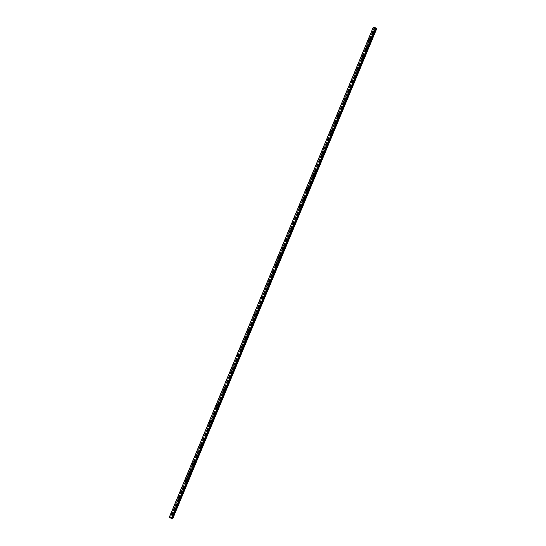 <?xml version="1.0" encoding="UTF-8"?>
<svg xmlns="http://www.w3.org/2000/svg" width="546" height="546" viewBox="0 0 546 546"><rect width="100%" height="100%" fill="white"/><g stroke="black" fill="none" stroke-linecap="round" stroke-linejoin="round"><path stroke-width="0.41" stroke-dasharray="2.73 2.05" d="M172.522 513.636A0.464 0.375 93.1 0 1 173.184 514.045A0.464 0.375 93.1 0 1 172.522 513.636M174.147 514.209A0.73 0.594 -86.9 0 0 173.089 513.561A0.73 0.594 -86.9 0 0 174.147 514.209A0.73 0.594 -86.9 0 0 173.089 513.561A0.73 0.594 -86.9 0 0 174.147 514.209M175.976 505.337A0.464 0.375 93.1 0 1 176.645 505.739A0.464 0.375 93.1 0 1 175.976 505.337M177.6 505.903A0.73 0.594 -86.9 0 0 176.549 505.255A0.73 0.594 -86.9 0 0 177.6 505.903A0.73 0.594 -86.9 0 0 176.549 505.255A0.73 0.594 -86.9 0 0 177.6 505.903M179.436 497.031A0.464 0.375 93.1 0 1 180.098 497.433A0.464 0.375 93.1 0 1 179.436 497.031M181.06 497.597A0.73 0.594 -86.9 0 0 180.003 496.956A0.73 0.594 -86.9 0 0 181.06 497.597A0.73 0.594 -86.9 0 0 180.003 496.956A0.73 0.594 -86.9 0 0 181.06 497.597M182.89 488.725A0.464 0.375 93.1 0 1 183.558 489.134A0.464 0.375 93.1 0 1 182.89 488.725M184.514 489.291A0.73 0.594 -86.9 0 0 183.463 488.65A0.73 0.594 -86.9 0 0 184.514 489.291A0.73 0.594 -86.9 0 0 183.463 488.65A0.73 0.594 -86.9 0 0 184.521 489.291M186.35 480.419A0.464 0.375 93.1 0 1 187.012 480.828A0.464 0.375 93.1 0 1 186.35 480.419M187.974 480.985A0.73 0.594 -86.9 0 0 186.916 480.343A0.73 0.594 -86.9 0 0 187.974 480.985A0.73 0.594 -86.9 0 0 186.916 480.343A0.73 0.594 -86.9 0 0 187.974 480.985M189.803 472.113A0.464 0.375 93.1 0 1 190.472 472.522A0.464 0.375 93.1 0 1 189.803 472.113M191.428 472.686A0.73 0.594 -86.9 0 0 190.377 472.037A0.73 0.594 -86.9 0 0 191.428 472.686A0.73 0.594 -86.9 0 0 190.377 472.037A0.73 0.594 -86.9 0 0 191.434 472.686M193.264 463.813A0.464 0.375 93.1 0 1 193.926 464.216A0.464 0.375 93.1 0 1 193.264 463.813M194.888 464.38A0.73 0.594 -86.9 0 0 193.83 463.731A0.73 0.594 -86.9 0 0 194.888 464.38A0.73 0.594 -86.9 0 0 193.83 463.731A0.73 0.594 -86.9 0 0 194.888 464.38M196.717 455.507A0.464 0.375 93.1 0 1 197.386 455.91A0.464 0.375 93.1 0 1 196.717 455.507M198.341 456.074A0.73 0.594 -86.9 0 0 197.29 455.425A0.73 0.594 -86.9 0 0 198.341 456.074A0.73 0.594 -86.9 0 0 197.29 455.425A0.73 0.594 -86.9 0 0 198.348 456.074M200.177 447.201A0.464 0.375 93.1 0 1 200.839 447.611A0.464 0.375 93.1 0 1 200.177 447.201M201.802 447.768A0.73 0.594 -86.9 0 0 200.744 447.126A0.73 0.594 -86.9 0 0 201.802 447.768A0.73 0.594 -86.9 0 0 200.744 447.126A0.73 0.594 -86.9 0 0 201.802 447.768M203.631 438.895A0.464 0.375 93.1 0 1 204.3 439.305A0.464 0.375 93.1 0 1 203.631 438.895M205.255 439.462A0.73 0.594 -86.9 0 0 204.204 438.82A0.73 0.594 -86.9 0 0 205.255 439.462A0.73 0.594 -86.9 0 0 204.204 438.82A0.73 0.594 -86.9 0 0 205.262 439.462M207.091 430.589A0.464 0.375 93.1 0 1 207.753 430.999A0.464 0.375 93.1 0 1 207.091 430.589M208.715 431.156A0.73 0.594 -86.9 0 0 207.657 430.514A0.73 0.594 -86.9 0 0 208.715 431.156A0.73 0.594 -86.9 0 0 207.657 430.514A0.73 0.594 -86.9 0 0 208.715 431.156M210.544 422.29A0.464 0.375 93.1 0 1 211.213 422.693A0.464 0.375 93.1 0 1 210.544 422.29M212.169 422.857A0.73 0.594 -86.9 0 0 211.118 422.208A0.73 0.594 -86.9 0 0 212.169 422.857M212.176 422.857A0.73 0.594 -86.9 0 0 211.118 422.208A0.73 0.594 -86.9 0 0 212.176 422.857M214.005 413.984A0.464 0.375 93.1 0 1 214.667 414.387A0.464 0.375 93.1 0 1 214.005 413.984M215.629 414.55A0.73 0.594 -86.9 0 0 214.571 413.902A0.73 0.594 -86.9 0 0 215.629 414.55A0.73 0.594 -86.9 0 0 214.571 413.902A0.73 0.594 -86.9 0 0 215.629 414.55M217.458 405.678A0.464 0.375 93.1 0 1 218.127 406.087A0.464 0.375 93.1 0 1 217.458 405.678M219.083 406.244A0.73 0.594 -86.9 0 0 218.031 405.603A0.73 0.594 -86.9 0 0 219.083 406.244A0.73 0.594 -86.9 0 0 218.031 405.603A0.73 0.594 -86.9 0 0 219.089 406.244M220.918 397.372A0.464 0.375 93.1 0 1 221.58 397.781A0.464 0.375 93.1 0 1 220.918 397.372M222.543 397.938A0.73 0.594 -86.9 0 0 221.485 397.297A0.73 0.594 -86.9 0 0 222.543 397.938A0.73 0.594 -86.9 0 0 221.485 397.297A0.73 0.594 -86.9 0 0 222.543 397.938M224.372 389.066A0.464 0.375 93.1 0 1 225.041 389.475A0.464 0.375 93.1 0 1 224.372 389.066M225.996 389.632A0.73 0.594 -86.9 0 0 224.945 388.991A0.73 0.594 -86.9 0 0 225.996 389.632A0.73 0.594 -86.9 0 0 224.945 388.991A0.73 0.594 -86.9 0 0 226.003 389.632M227.832 380.767A0.464 0.375 93.1 0 1 228.494 381.169A0.464 0.375 93.1 0 1 227.832 380.767M229.456 381.333A0.73 0.594 -86.9 0 0 228.399 380.685A0.73 0.594 -86.9 0 0 229.456 381.333A0.73 0.594 -86.9 0 0 228.399 380.685A0.73 0.594 -86.9 0 0 229.456 381.333M231.286 372.461A0.464 0.375 93.1 0 1 231.954 372.863A0.464 0.375 93.1 0 1 231.286 372.461M232.91 373.027A0.73 0.594 -86.9 0 0 231.859 372.379A0.73 0.594 -86.9 0 0 232.91 373.027A0.73 0.594 -86.9 0 0 231.859 372.379A0.73 0.594 -86.9 0 0 232.917 373.027M234.746 364.155A0.464 0.375 93.1 0 1 235.408 364.564A0.464 0.375 93.1 0 1 234.746 364.155M236.37 364.721A0.73 0.594 -86.9 0 0 235.312 364.08A0.73 0.594 -86.9 0 0 236.37 364.721A0.73 0.594 -86.9 0 0 235.312 364.08A0.73 0.594 -86.9 0 0 236.37 364.721M238.199 355.849A0.464 0.375 93.1 0 1 238.868 356.258A0.464 0.375 93.1 0 1 238.199 355.849M239.83 356.415A0.73 0.594 -86.9 0 0 238.773 355.774A0.73 0.594 -86.9 0 0 239.83 356.415A0.73 0.594 -86.9 0 0 238.773 355.774A0.73 0.594 -86.9 0 0 239.83 356.415M241.66 347.543A0.464 0.375 93.1 0 1 242.322 347.952A0.464 0.375 93.1 0 1 241.66 347.543M243.284 348.109A0.73 0.594 -86.9 0 0 242.226 347.468A0.73 0.594 -86.9 0 0 243.284 348.109A0.73 0.594 -86.9 0 0 242.226 347.468A0.73 0.594 -86.9 0 0 243.284 348.109M245.113 339.243A0.464 0.375 93.1 0 1 245.782 339.646A0.464 0.375 93.1 0 1 245.113 339.243M246.744 339.81A0.73 0.594 -86.9 0 0 245.686 339.162A0.73 0.594 -86.9 0 0 246.744 339.81A0.73 0.594 -86.9 0 0 245.686 339.162A0.73 0.594 -86.9 0 0 246.744 339.81M248.573 330.937A0.464 0.375 93.1 0 1 249.235 331.34A0.464 0.375 93.1 0 1 248.573 330.937M250.198 331.504A0.73 0.594 -86.9 0 0 249.14 330.856A0.73 0.594 -86.9 0 0 250.198 331.504A0.73 0.594 -86.9 0 0 249.14 330.856A0.73 0.594 -86.9 0 0 250.198 331.504M252.027 322.631A0.464 0.375 93.1 0 1 252.696 323.041A0.464 0.375 93.1 0 1 252.027 322.631M253.658 323.198A0.73 0.594 -86.9 0 0 252.6 322.556A0.73 0.594 -86.9 0 0 253.658 323.198A0.73 0.594 -86.9 0 0 252.6 322.556A0.73 0.594 -86.9 0 0 253.658 323.198M255.487 314.325A0.464 0.375 93.1 0 1 256.156 314.735A0.464 0.375 93.1 0 1 255.487 314.325M257.111 314.892A0.73 0.594 -86.9 0 0 256.054 314.25A0.73 0.594 -86.9 0 0 257.111 314.892A0.73 0.594 -86.9 0 0 256.06 314.25A0.73 0.594 -86.9 0 0 257.111 314.892M258.94 306.019A0.464 0.375 93.1 0 1 259.609 306.429A0.464 0.375 93.1 0 1 258.94 306.019M260.572 306.586A0.73 0.594 -86.9 0 0 259.514 305.944A0.73 0.594 -86.9 0 0 260.572 306.586A0.73 0.594 -86.9 0 0 259.514 305.944A0.73 0.594 -86.9 0 0 260.572 306.586M262.401 297.713A0.464 0.375 93.1 0 1 263.07 298.123A0.464 0.375 93.1 0 1 262.401 297.713M264.025 298.287A0.73 0.594 -86.9 0 0 262.967 297.638A0.73 0.594 -86.9 0 0 264.025 298.287A0.73 0.594 -86.9 0 0 262.974 297.638A0.73 0.594 -86.9 0 0 264.025 298.287M265.854 289.414A0.464 0.375 93.1 0 1 266.523 289.817A0.464 0.375 93.1 0 1 265.854 289.414M267.485 289.981A0.73 0.594 -86.9 0 0 266.428 289.332A0.73 0.594 -86.9 0 0 267.485 289.981A0.73 0.594 -86.9 0 0 266.428 289.332A0.73 0.594 -86.9 0 0 267.485 289.981M269.315 281.108A0.464 0.375 93.1 0 1 269.983 281.518A0.464 0.375 93.1 0 1 269.315 281.108M270.939 281.675A0.73 0.594 -86.9 0 0 269.881 281.033A0.73 0.594 -86.9 0 0 270.939 281.675A0.73 0.594 -86.9 0 0 269.888 281.033A0.73 0.594 -86.9 0 0 270.939 281.675M272.768 272.802A0.464 0.375 93.1 0 1 273.437 273.212A0.464 0.375 93.1 0 1 272.768 272.802M274.399 273.369A0.73 0.594 -86.9 0 0 273.341 272.727A0.73 0.594 -86.9 0 0 274.399 273.369A0.73 0.594 -86.9 0 0 273.341 272.727A0.73 0.594 -86.9 0 0 274.399 273.369M276.228 264.496A0.464 0.375 93.1 0 1 276.897 264.906A0.464 0.375 93.1 0 1 276.228 264.496M277.853 265.063A0.73 0.594 -86.9 0 0 276.795 264.421A0.73 0.594 -86.9 0 0 277.853 265.063A0.73 0.594 -86.9 0 0 276.802 264.421A0.73 0.594 -86.9 0 0 277.853 265.063M279.682 256.19A0.464 0.375 93.1 0 1 280.351 256.6A0.464 0.375 93.1 0 1 279.682 256.19M281.313 256.763A0.73 0.594 -86.9 0 0 280.255 256.115A0.73 0.594 -86.9 0 0 281.313 256.763A0.73 0.594 -86.9 0 0 280.255 256.115A0.73 0.594 -86.9 0 0 281.313 256.763M283.142 247.891A0.464 0.375 93.1 0 1 283.811 248.293A0.464 0.375 93.1 0 1 283.142 247.891M284.766 248.457A0.73 0.594 -86.9 0 0 283.708 247.809A0.73 0.594 -86.9 0 0 284.766 248.457A0.73 0.594 -86.9 0 0 283.715 247.809A0.73 0.594 -86.9 0 0 284.766 248.457M286.595 239.585A0.464 0.375 93.1 0 1 287.264 239.987A0.464 0.375 93.1 0 1 286.595 239.585M288.227 240.151A0.73 0.594 -86.9 0 0 287.169 239.503A0.73 0.594 -86.9 0 0 288.227 240.151A0.73 0.594 -86.9 0 0 287.169 239.51A0.73 0.594 -86.9 0 0 288.227 240.151M290.056 231.279A0.464 0.375 93.1 0 1 290.725 231.688A0.464 0.375 93.1 0 1 290.056 231.279M291.68 231.845A0.73 0.594 -86.9 0 0 290.622 231.204A0.73 0.594 -86.9 0 0 291.68 231.845A0.73 0.594 -86.9 0 0 290.629 231.204A0.73 0.594 -86.9 0 0 291.68 231.845M293.509 222.973A0.464 0.375 93.1 0 1 294.178 223.382A0.464 0.375 93.1 0 1 293.509 222.973M295.14 223.539A0.73 0.594 -86.9 0 0 294.082 222.898A0.73 0.594 -86.9 0 0 295.14 223.539A0.73 0.594 -86.9 0 0 294.082 222.898A0.73 0.594 -86.9 0 0 295.14 223.539M296.969 214.667A0.464 0.375 93.1 0 1 297.638 215.076A0.464 0.375 93.1 0 1 296.969 214.667M298.594 215.233A0.73 0.594 -86.9 0 0 297.536 214.592A0.73 0.594 -86.9 0 0 298.594 215.233A0.73 0.594 -86.9 0 0 297.543 214.592A0.73 0.594 -86.9 0 0 298.594 215.233M300.423 206.368A0.464 0.375 93.1 0 1 301.092 206.77A0.464 0.375 93.1 0 1 300.423 206.368M302.054 206.934A0.73 0.594 -86.9 0 0 300.996 206.286A0.73 0.594 -86.9 0 0 302.054 206.934A0.73 0.594 -86.9 0 0 300.996 206.286A0.73 0.594 -86.9 0 0 302.054 206.934M303.883 198.061A0.464 0.375 93.1 0 1 304.552 198.464A0.464 0.375 93.1 0 1 303.883 198.061M305.507 198.628A0.73 0.594 -86.9 0 0 304.45 197.98A0.73 0.594 -86.9 0 0 305.507 198.628A0.73 0.594 -86.9 0 0 304.456 197.98A0.73 0.594 -86.9 0 0 305.507 198.628M307.337 189.755A0.464 0.375 93.1 0 1 308.005 190.165A0.464 0.375 93.1 0 1 307.337 189.755M308.968 190.322A0.73 0.594 -86.9 0 0 307.91 189.68A0.73 0.594 -86.9 0 0 308.968 190.322A0.73 0.594 -86.9 0 0 307.91 189.68A0.73 0.594 -86.9 0 0 308.968 190.322M310.797 181.449A0.464 0.375 93.1 0 1 311.466 181.859A0.464 0.375 93.1 0 1 310.797 181.449M312.421 182.016A0.73 0.594 -86.9 0 0 311.363 181.374A0.73 0.594 -86.9 0 0 312.421 182.016A0.73 0.594 -86.9 0 0 311.37 181.374A0.73 0.594 -86.9 0 0 312.421 182.016M314.25 173.143A0.464 0.375 93.1 0 1 314.919 173.553A0.464 0.375 93.1 0 1 314.25 173.143M315.881 173.71A0.73 0.594 -86.9 0 0 314.824 173.068A0.73 0.594 -86.9 0 0 315.881 173.71A0.73 0.594 -86.9 0 0 314.824 173.068A0.73 0.594 -86.9 0 0 315.881 173.71M317.711 164.844A0.464 0.375 93.1 0 1 318.379 165.247A0.464 0.375 93.1 0 1 317.711 164.844M319.335 165.411A0.73 0.594 -86.9 0 0 318.284 164.762A0.73 0.594 -86.9 0 0 319.335 165.411A0.73 0.594 -86.9 0 0 318.284 164.762A0.73 0.594 -86.9 0 0 319.335 165.411M321.164 156.538A0.464 0.375 93.1 0 1 321.833 156.941A0.464 0.375 93.1 0 1 321.164 156.538M322.795 157.105A0.73 0.594 -86.9 0 0 321.737 156.456A0.73 0.594 -86.9 0 0 322.795 157.105A0.73 0.594 -86.9 0 0 321.737 156.456A0.73 0.594 -86.9 0 0 322.795 157.105M324.624 148.232A0.464 0.375 93.1 0 1 325.293 148.642A0.464 0.375 93.1 0 1 324.624 148.232M326.249 148.799A0.73 0.594 -86.9 0 0 325.198 148.157A0.73 0.594 -86.9 0 0 326.249 148.799A0.73 0.594 -86.9 0 0 325.198 148.157A0.73 0.594 -86.9 0 0 326.249 148.799M328.078 139.926A0.464 0.375 93.1 0 1 328.747 140.336A0.464 0.375 93.1 0 1 328.078 139.926M329.709 140.493A0.73 0.594 -86.9 0 0 328.651 139.851A0.73 0.594 -86.9 0 0 329.709 140.493A0.73 0.594 -86.9 0 0 328.651 139.851A0.73 0.594 -86.9 0 0 329.709 140.493M331.538 131.62A0.464 0.375 93.1 0 1 332.207 132.03A0.464 0.375 93.1 0 1 331.538 131.62M333.162 132.187A0.73 0.594 -86.9 0 0 332.111 131.545A0.73 0.594 -86.9 0 0 333.162 132.187A0.73 0.594 -86.9 0 0 332.111 131.545A0.73 0.594 -86.9 0 0 333.162 132.187M334.991 123.321A0.464 0.375 93.1 0 1 335.66 123.724A0.464 0.375 93.1 0 1 334.991 123.321M336.623 123.887A0.73 0.594 -86.9 0 0 335.565 123.239A0.73 0.594 -86.9 0 0 336.623 123.887A0.73 0.594 -86.9 0 0 335.565 123.239A0.73 0.594 -86.9 0 0 336.623 123.887M338.452 115.015A0.464 0.375 93.1 0 1 339.121 115.418A0.464 0.375 93.1 0 1 338.452 115.015M340.076 115.581A0.73 0.594 -86.9 0 0 339.025 114.933A0.73 0.594 -86.9 0 0 340.076 115.581A0.73 0.594 -86.9 0 0 339.025 114.933A0.73 0.594 -86.9 0 0 340.076 115.581M341.912 106.709A0.464 0.375 93.1 0 1 342.574 107.118A0.464 0.375 93.1 0 1 341.912 106.709M343.536 107.275A0.73 0.594 -86.9 0 0 342.478 106.634A0.73 0.594 -86.9 0 0 343.536 107.275A0.73 0.594 -86.9 0 0 342.478 106.634A0.73 0.594 -86.9 0 0 343.536 107.275M345.365 98.403A0.464 0.375 93.1 0 1 346.034 98.812A0.464 0.375 93.1 0 1 345.365 98.403M346.99 98.969A0.73 0.594 -86.9 0 0 345.939 98.328A0.73 0.594 -86.9 0 0 346.99 98.969A0.73 0.594 -86.9 0 0 345.939 98.328A0.73 0.594 -86.9 0 0 346.99 98.969M348.826 90.097A0.464 0.375 93.1 0 1 349.488 90.506A0.464 0.375 93.1 0 1 348.826 90.097M350.45 90.663A0.73 0.594 -86.9 0 0 349.392 90.022A0.73 0.594 -86.9 0 0 350.45 90.663A0.73 0.594 -86.9 0 0 349.392 90.022A0.73 0.594 -86.9 0 0 350.45 90.663M352.279 81.798A0.464 0.375 93.1 0 1 352.948 82.2A0.464 0.375 93.1 0 1 352.279 81.798M353.904 82.364A0.73 0.594 -86.9 0 0 352.853 81.716A0.73 0.594 -86.9 0 0 353.904 82.364A0.73 0.594 -86.9 0 0 352.853 81.716A0.73 0.594 -86.9 0 0 353.904 82.364M355.739 73.492A0.464 0.375 93.1 0 1 356.402 73.894A0.464 0.375 93.1 0 1 355.739 73.492M357.364 74.058A0.73 0.594 -86.9 0 0 356.306 73.41A0.73 0.594 -86.9 0 0 357.364 74.058A0.73 0.594 -86.9 0 0 356.306 73.41A0.73 0.594 -86.9 0 0 357.364 74.058M359.193 65.186A0.464 0.375 93.1 0 1 359.862 65.595A0.464 0.375 93.1 0 1 359.193 65.186M360.817 65.752A0.73 0.594 -86.9 0 0 359.766 65.111A0.73 0.594 -86.9 0 0 360.817 65.752A0.73 0.594 -86.9 0 0 359.766 65.111A0.73 0.594 -86.9 0 0 360.817 65.752M362.653 56.88A0.464 0.375 93.1 0 1 363.315 57.289A0.464 0.375 93.1 0 1 362.653 56.88M364.278 57.446A0.73 0.594 -86.9 0 0 363.22 56.804A0.73 0.594 -86.9 0 0 364.278 57.446A0.73 0.594 -86.9 0 0 363.22 56.804A0.73 0.594 -86.9 0 0 364.278 57.446M366.107 48.574A0.464 0.375 93.1 0 1 366.775 48.983A0.464 0.375 93.1 0 1 366.107 48.574M367.731 49.14A0.73 0.594 -86.9 0 0 366.68 48.498A0.73 0.594 -86.9 0 0 367.731 49.14A0.73 0.594 -86.9 0 0 366.68 48.498A0.73 0.594 -86.9 0 0 367.731 49.14M369.567 40.267A0.464 0.375 93.1 0 1 370.229 40.677A0.464 0.375 93.1 0 1 369.567 40.267M371.191 40.841A0.73 0.594 -86.9 0 0 370.133 40.192A0.73 0.594 -86.9 0 0 371.191 40.841A0.73 0.594 -86.9 0 0 370.133 40.192A0.73 0.594 -86.9 0 0 371.191 40.841M373.02 31.968A0.464 0.375 93.1 0 1 373.689 32.371A0.464 0.375 93.1 0 1 373.02 31.968M374.645 32.535A0.73 0.594 -86.9 0 0 373.594 31.886A0.73 0.594 -86.9 0 0 374.645 32.535A0.73 0.594 -86.9 0 0 373.594 31.886A0.73 0.594 -86.9 0 0 374.645 32.535M372.829 31.845A0.73 0.594 93.1 0 1 373.88 32.494A0.73 0.594 93.1 0 1 372.829 31.845M373.512 31.886A0.73 0.594 93.1 0 1 374.563 32.528A0.73 0.594 93.1 0 1 373.512 31.886M369.369 40.151A0.73 0.594 93.1 0 1 370.427 40.793A0.73 0.594 93.1 0 1 369.369 40.151M370.052 40.186A0.73 0.594 93.1 0 1 371.109 40.834A0.73 0.594 93.1 0 1 370.052 40.186M365.916 48.458A0.73 0.594 93.1 0 1 366.967 49.099A0.73 0.594 93.1 0 1 365.916 48.458M366.598 48.492A0.73 0.594 93.1 0 1 367.649 49.14A0.73 0.594 93.1 0 1 366.598 48.492M362.455 56.764A0.73 0.594 93.1 0 1 363.513 57.405A0.73 0.594 93.1 0 1 362.455 56.764M363.138 56.798A0.73 0.594 93.1 0 1 364.196 57.446A0.73 0.594 93.1 0 1 363.138 56.798M359.002 65.07A0.73 0.594 93.1 0 1 360.053 65.711A0.73 0.594 93.1 0 1 359.002 65.07M359.684 65.104A0.73 0.594 93.1 0 1 360.735 65.745A0.73 0.594 93.1 0 1 359.684 65.104M355.542 73.369A0.73 0.594 93.1 0 1 356.599 74.017A0.73 0.594 93.1 0 1 355.542 73.369M356.224 73.41A0.73 0.594 93.1 0 1 357.282 74.051A0.73 0.594 93.1 0 1 356.224 73.41M352.088 81.675A0.73 0.594 93.1 0 1 353.139 82.323A0.73 0.594 93.1 0 1 352.088 81.675M352.771 81.716A0.73 0.594 93.1 0 1 353.822 82.357A0.73 0.594 93.1 0 1 352.771 81.716M348.628 89.981A0.73 0.594 93.1 0 1 349.686 90.622A0.73 0.594 93.1 0 1 348.628 89.981M349.31 90.015A0.73 0.594 93.1 0 1 350.368 90.663A0.73 0.594 93.1 0 1 349.31 90.015M345.174 98.287A0.73 0.594 93.1 0 1 346.225 98.928A0.73 0.594 93.1 0 1 345.174 98.287M345.857 98.321A0.73 0.594 93.1 0 1 346.908 98.969A0.73 0.594 93.1 0 1 345.857 98.321M341.714 106.593A0.73 0.594 93.1 0 1 342.772 107.234A0.73 0.594 93.1 0 1 341.714 106.593M342.397 106.627A0.73 0.594 93.1 0 1 343.454 107.269A0.73 0.594 93.1 0 1 342.397 106.627M338.261 114.892A0.73 0.594 93.1 0 1 339.312 115.54A0.73 0.594 93.1 0 1 338.261 114.892M338.943 114.933A0.73 0.594 93.1 0 1 339.994 115.575A0.73 0.594 93.1 0 1 338.943 114.933M334.8 123.198A0.73 0.594 93.1 0 1 335.858 123.846A0.73 0.594 93.1 0 1 334.8 123.198M335.483 123.239A0.73 0.594 93.1 0 1 336.541 123.881A0.73 0.594 93.1 0 1 335.483 123.239M331.34 131.504A0.73 0.594 93.1 0 1 332.398 132.146A0.73 0.594 93.1 0 1 331.34 131.504M332.029 131.538A0.73 0.594 93.1 0 1 333.08 132.187A0.73 0.594 93.1 0 1 332.029 131.538M327.887 139.81A0.73 0.594 93.1 0 1 328.945 140.452A0.73 0.594 93.1 0 1 327.887 139.81M328.569 139.844A0.73 0.594 93.1 0 1 329.627 140.493A0.73 0.594 93.1 0 1 328.569 139.844M324.426 148.116A0.73 0.594 93.1 0 1 325.484 148.758A0.73 0.594 93.1 0 1 324.426 148.116M325.116 148.15A0.73 0.594 93.1 0 1 326.167 148.792A0.73 0.594 93.1 0 1 325.116 148.15M320.973 156.415A0.73 0.594 93.1 0 1 322.031 157.064A0.73 0.594 93.1 0 1 320.973 156.415M321.655 156.456A0.73 0.594 93.1 0 1 322.713 157.098A0.73 0.594 93.1 0 1 321.655 156.456M317.513 164.721A0.73 0.594 93.1 0 1 318.571 165.37A0.73 0.594 93.1 0 1 317.513 164.721M318.202 164.762A0.73 0.594 93.1 0 1 319.253 165.404A0.73 0.594 93.1 0 1 318.202 164.762M314.059 173.027A0.73 0.594 93.1 0 1 315.117 173.669A0.73 0.594 93.1 0 1 314.059 173.027M314.742 173.062A0.73 0.594 93.1 0 1 315.8 173.71A0.73 0.594 93.1 0 1 314.742 173.062M310.599 181.333A0.73 0.594 93.1 0 1 311.657 181.975A0.73 0.594 93.1 0 1 310.599 181.333M311.288 181.368A0.73 0.594 93.1 0 1 312.339 182.016A0.73 0.594 93.1 0 1 311.288 181.368M307.145 189.639A0.73 0.594 93.1 0 1 308.203 190.281A0.73 0.594 93.1 0 1 307.145 189.639M307.828 189.674A0.73 0.594 93.1 0 1 308.886 190.315A0.73 0.594 93.1 0 1 307.828 189.674M303.685 197.939A0.73 0.594 93.1 0 1 304.743 198.587A0.73 0.594 93.1 0 1 303.685 197.939M304.375 197.98A0.73 0.594 93.1 0 1 305.426 198.621A0.73 0.594 93.1 0 1 304.375 197.98M300.232 206.245A0.73 0.594 93.1 0 1 301.29 206.893A0.73 0.594 93.1 0 1 300.232 206.245M300.914 206.286A0.73 0.594 93.1 0 1 301.972 206.927A0.73 0.594 93.1 0 1 300.914 206.286M296.771 214.551A0.73 0.594 93.1 0 1 297.829 215.192A0.73 0.594 93.1 0 1 296.771 214.551M297.461 214.585A0.73 0.594 93.1 0 1 298.512 215.233A0.73 0.594 93.1 0 1 297.461 214.585M293.318 222.857A0.73 0.594 93.1 0 1 294.376 223.498A0.73 0.594 93.1 0 1 293.318 222.857M294.001 222.891A0.73 0.594 93.1 0 1 295.058 223.539A0.73 0.594 93.1 0 1 294.001 222.891M289.858 231.163A0.73 0.594 93.1 0 1 290.916 231.804A0.73 0.594 93.1 0 1 289.858 231.163M290.547 231.197A0.73 0.594 93.1 0 1 291.598 231.838A0.73 0.594 93.1 0 1 290.547 231.197M286.404 239.462A0.73 0.594 93.1 0 1 287.462 240.11A0.73 0.594 93.1 0 1 286.404 239.462M287.087 239.503A0.73 0.594 93.1 0 1 288.145 240.144A0.73 0.594 93.1 0 1 287.087 239.503M282.944 247.768A0.73 0.594 93.1 0 1 284.002 248.416A0.73 0.594 93.1 0 1 282.944 247.768M283.633 247.809A0.73 0.594 93.1 0 1 284.684 248.45A0.73 0.594 93.1 0 1 283.633 247.809M279.491 256.074A0.73 0.594 93.1 0 1 280.548 256.716A0.73 0.594 93.1 0 1 279.491 256.074M280.173 256.108A0.73 0.594 93.1 0 1 281.231 256.757A0.73 0.594 93.1 0 1 280.173 256.108M276.03 264.38A0.73 0.594 93.1 0 1 277.088 265.022A0.73 0.594 93.1 0 1 276.03 264.38M276.72 264.414A0.73 0.594 93.1 0 1 277.771 265.063A0.73 0.594 93.1 0 1 276.72 264.414M272.577 272.686A0.73 0.594 93.1 0 1 273.635 273.328A0.73 0.594 93.1 0 1 272.577 272.686M273.259 272.72A0.73 0.594 93.1 0 1 274.317 273.362A0.73 0.594 93.1 0 1 273.259 272.72M269.117 280.985A0.73 0.594 93.1 0 1 270.174 281.634A0.73 0.594 93.1 0 1 269.117 280.985M269.806 281.026A0.73 0.594 93.1 0 1 270.857 281.668A0.73 0.594 93.1 0 1 269.806 281.026M265.663 289.291A0.73 0.594 93.1 0 1 266.721 289.94A0.73 0.594 93.1 0 1 265.663 289.291M266.346 289.332A0.73 0.594 93.1 0 1 267.404 289.974A0.73 0.594 93.1 0 1 266.346 289.332M262.203 297.597A0.73 0.594 93.1 0 1 263.261 298.246A0.73 0.594 93.1 0 1 262.203 297.597M262.892 297.638A0.73 0.594 93.1 0 1 263.943 298.28A0.73 0.594 93.1 0 1 262.892 297.638M258.749 305.903A0.73 0.594 93.1 0 1 259.807 306.545A0.73 0.594 93.1 0 1 258.749 305.903M259.432 305.937A0.73 0.594 93.1 0 1 260.49 306.586A0.73 0.594 93.1 0 1 259.432 305.937M255.289 314.209A0.73 0.594 93.1 0 1 256.347 314.851A0.73 0.594 93.1 0 1 255.289 314.209M255.972 314.243A0.73 0.594 93.1 0 1 257.03 314.892A0.73 0.594 93.1 0 1 255.972 314.243M251.836 322.515A0.73 0.594 93.1 0 1 252.887 323.157A0.73 0.594 93.1 0 1 251.836 322.515M252.518 322.55A0.73 0.594 93.1 0 1 253.576 323.191A0.73 0.594 93.1 0 1 252.518 322.55M248.375 330.815A0.73 0.594 93.1 0 1 249.433 331.463A0.73 0.594 93.1 0 1 248.375 330.815M249.058 330.856A0.73 0.594 93.1 0 1 250.116 331.497A0.73 0.594 93.1 0 1 249.058 330.856M244.922 339.121A0.73 0.594 93.1 0 1 245.973 339.769A0.73 0.594 93.1 0 1 244.922 339.121M245.604 339.162A0.73 0.594 93.1 0 1 246.662 339.803A0.73 0.594 93.1 0 1 245.604 339.162M241.462 347.427A0.73 0.594 93.1 0 1 242.52 348.068A0.73 0.594 93.1 0 1 241.462 347.427M242.144 347.461A0.73 0.594 93.1 0 1 243.202 348.109A0.73 0.594 93.1 0 1 242.144 347.461M238.008 355.733A0.73 0.594 93.1 0 1 239.059 356.374A0.73 0.594 93.1 0 1 238.008 355.733M238.691 355.767A0.73 0.594 93.1 0 1 239.749 356.415A0.73 0.594 93.1 0 1 238.691 355.767M234.548 364.039A0.73 0.594 93.1 0 1 235.606 364.68A0.73 0.594 93.1 0 1 234.548 364.039M235.23 364.073A0.73 0.594 93.1 0 1 236.288 364.714A0.73 0.594 93.1 0 1 235.23 364.073M231.095 372.338A0.73 0.594 93.1 0 1 232.146 372.986A0.73 0.594 93.1 0 1 231.095 372.338M231.777 372.379A0.73 0.594 93.1 0 1 232.835 373.02A0.73 0.594 93.1 0 1 231.777 372.379M227.634 380.644A0.73 0.594 93.1 0 1 228.692 381.292A0.73 0.594 93.1 0 1 227.634 380.644M228.317 380.685A0.73 0.594 93.1 0 1 229.375 381.326A0.73 0.594 93.1 0 1 228.317 380.685M224.181 388.95A0.73 0.594 93.1 0 1 225.232 389.591A0.73 0.594 93.1 0 1 224.181 388.95M224.863 388.984A0.73 0.594 93.1 0 1 225.921 389.632A0.73 0.594 93.1 0 1 224.863 388.984M220.72 397.256A0.73 0.594 93.1 0 1 221.778 397.897A0.73 0.594 93.1 0 1 220.72 397.256M221.403 397.29A0.73 0.594 93.1 0 1 222.461 397.938A0.73 0.594 93.1 0 1 221.403 397.29M217.267 405.562A0.73 0.594 93.1 0 1 218.318 406.204A0.73 0.594 93.1 0 1 217.267 405.562M217.95 405.596A0.73 0.594 93.1 0 1 219.007 406.238A0.73 0.594 93.1 0 1 217.95 405.596M213.807 413.861A0.73 0.594 93.1 0 1 214.865 414.51A0.73 0.594 93.1 0 1 213.807 413.861M214.489 413.902A0.73 0.594 93.1 0 1 215.547 414.544A0.73 0.594 93.1 0 1 214.489 413.902M210.353 422.167A0.73 0.594 93.1 0 1 211.404 422.816A0.73 0.594 93.1 0 1 210.353 422.167M211.036 422.208A0.73 0.594 93.1 0 1 212.094 422.85A0.73 0.594 93.1 0 1 211.036 422.208M206.893 430.473A0.73 0.594 93.1 0 1 207.951 431.115A0.73 0.594 93.1 0 1 206.893 430.473M207.576 430.507A0.73 0.594 93.1 0 1 208.633 431.156A0.73 0.594 93.1 0 1 207.576 430.507M203.44 438.779A0.73 0.594 93.1 0 1 204.491 439.421A0.73 0.594 93.1 0 1 203.44 438.779M204.122 438.813A0.73 0.594 93.1 0 1 205.18 439.462A0.73 0.594 93.1 0 1 204.122 438.813M199.979 447.085A0.73 0.594 93.1 0 1 201.037 447.727A0.73 0.594 93.1 0 1 199.979 447.085M200.662 447.119A0.73 0.594 93.1 0 1 201.72 447.761A0.73 0.594 93.1 0 1 200.662 447.119M196.526 455.384A0.73 0.594 93.1 0 1 197.577 456.033A0.73 0.594 93.1 0 1 196.526 455.384M197.208 455.425A0.73 0.594 93.1 0 1 198.266 456.067A0.73 0.594 93.1 0 1 197.208 455.425M193.066 463.69A0.73 0.594 93.1 0 1 194.123 464.339A0.73 0.594 93.1 0 1 193.066 463.69M193.748 463.731A0.73 0.594 93.1 0 1 194.806 464.373A0.73 0.594 93.1 0 1 193.748 463.731M189.612 471.997A0.73 0.594 93.1 0 1 190.663 472.638A0.73 0.594 93.1 0 1 189.612 471.997M190.295 472.031A0.73 0.594 93.1 0 1 191.353 472.679A0.73 0.594 93.1 0 1 190.295 472.031M186.152 480.303A0.73 0.594 93.1 0 1 187.21 480.944A0.73 0.594 93.1 0 1 186.152 480.303M186.834 480.337A0.73 0.594 93.1 0 1 187.892 480.985A0.73 0.594 93.1 0 1 186.834 480.337M182.698 488.609A0.73 0.594 93.1 0 1 183.749 489.25A0.73 0.594 93.1 0 1 182.698 488.609M183.381 488.643A0.73 0.594 93.1 0 1 184.439 489.284A0.73 0.594 93.1 0 1 183.381 488.643M179.238 496.908A0.73 0.594 93.1 0 1 180.296 497.556A0.73 0.594 93.1 0 1 179.238 496.908M179.921 496.949A0.73 0.594 93.1 0 1 180.979 497.59A0.73 0.594 93.1 0 1 179.921 496.949M175.785 505.214A0.73 0.594 93.1 0 1 176.836 505.862A0.73 0.594 93.1 0 1 175.785 505.214M176.467 505.255A0.73 0.594 93.1 0 1 177.518 505.896A0.73 0.594 93.1 0 1 176.467 505.255M172.324 513.52A0.73 0.594 93.1 0 1 173.382 514.161A0.73 0.594 93.1 0 1 172.324 513.52M173.007 513.554A0.73 0.594 93.1 0 1 174.065 514.202A0.73 0.594 93.1 0 1 173.007 513.554M172.748 518.693L171.089 517.547L169.294 517.28M374.276 27.566L170.407 517.355L374.303 27.566M376.631 28.638L172.707 518.563M376.651 28.549L172.693 518.529M375.047 27.566L171.089 517.547M374.965 27.539L171.007 517.519M374.911 27.525L170.953 517.499M374.413 27.498L170.434 517.547M375.682 28.474L171.724 518.454L375.682 28.467M375.696 28.508L171.758 518.434M376.685 28.685L172.727 518.666L376.706 28.72M374.59 27.409L170.632 517.383M374.549 27.389L170.598 517.369M374.515 27.375L170.557 517.355M374.467 27.368L170.509 517.342M374.372 27.361L170.413 517.335M374.413 27.566L170.461 517.533L374.42 27.566M374.249 27.566L170.291 517.54M374.153 27.539L170.195 517.519M373.587 27.334L169.629 517.315M373.491 27.314L169.533 517.294M172.065 513.336L172.877 513.383M175.525 505.03L176.338 505.077M178.979 496.73L179.791 496.771M182.439 488.424L183.251 488.465M185.893 480.118L186.705 480.159M189.353 471.812L190.165 471.86M192.806 463.506L193.618 463.554M196.267 455.207L197.079 455.248M199.72 446.901L200.532 446.942M203.18 438.595L203.992 438.636M206.634 430.289L207.446 430.337M210.094 421.983L210.906 422.031M213.547 413.684L214.36 413.725M217.008 405.378L217.82 405.419M220.461 397.072L221.273 397.113M223.921 388.766L224.734 388.807M227.375 380.46L228.187 380.507M230.835 372.154L231.647 372.201M234.289 363.854L235.101 363.895M237.749 355.548L238.561 355.589M241.202 347.242L242.015 347.283M244.663 338.936L245.475 338.984M248.123 330.63L248.928 330.678M251.576 322.331L252.388 322.372M255.037 314.025L255.842 314.066M258.49 305.719L259.302 305.76M261.95 297.413L262.756 297.461M265.404 289.107L266.216 289.155M268.864 280.808L269.669 280.849M272.317 272.502L273.13 272.543M275.778 264.196L276.583 264.237M279.231 255.89L280.043 255.938M282.691 247.584L283.497 247.631M286.145 239.285L286.957 239.325M289.605 230.978L290.411 231.019M293.059 222.672L293.871 222.713M296.519 214.366L297.324 214.414M299.972 206.06L300.785 206.108M303.433 197.761L304.238 197.802M306.886 189.455L307.698 189.496M310.346 181.149L311.152 181.19M313.8 172.843L314.612 172.891M317.26 164.537L318.065 164.585M320.714 156.231L321.526 156.279M324.174 147.932L324.979 147.973M327.627 139.626L328.439 139.667M331.088 131.32L331.893 131.361M334.541 123.014L335.353 123.062M338.001 114.708L338.807 114.756M341.455 106.409L342.267 106.45M344.915 98.103L345.727 98.144M348.368 89.797L349.181 89.837M351.829 81.49L352.641 81.538M355.282 73.184L356.094 73.232M358.742 64.885L359.555 64.926M362.196 56.579L363.008 56.62M365.656 48.273L366.468 48.314M369.11 39.967L369.922 40.015M372.57 31.661L373.382 31.709M373.396 31.436L374.078 31.477M369.935 39.742L370.618 39.783M366.482 48.048L367.165 48.082M363.022 56.354L363.704 56.388M359.568 64.66L360.251 64.694M356.108 72.959L356.791 73M352.655 81.265L353.337 81.306M349.194 89.571L349.877 89.605M345.741 97.877L346.423 97.911M342.281 106.183L342.963 106.217M338.827 114.483L339.51 114.524M335.367 122.789L336.049 122.83M331.913 131.095L332.596 131.129M328.453 139.401L329.136 139.435M325 147.707L325.682 147.741M321.539 156.006L322.222 156.047M318.086 164.312L318.768 164.353M314.626 172.618L315.308 172.652M311.172 180.924L311.855 180.958M307.712 189.23L308.394 189.264M304.259 197.529L304.941 197.57M300.798 205.835L301.481 205.876M297.345 214.141L298.027 214.175M293.885 222.447L294.567 222.481M290.431 230.753L291.114 230.787M286.971 239.052L287.653 239.093M283.517 247.358L284.2 247.399M280.057 255.665L280.74 255.705M276.597 263.971L277.286 264.005M273.143 272.277L273.826 272.311M269.683 280.583L270.372 280.617M266.23 288.882L266.912 288.923M262.769 297.188L263.459 297.229M259.316 305.494L259.998 305.528M255.856 313.8L256.545 313.834M252.402 322.106L253.085 322.14M248.942 330.405L249.631 330.446M245.488 338.711L246.171 338.752M242.028 347.017L242.717 347.051M238.575 355.323L239.257 355.357M235.114 363.629L235.804 363.663M231.661 371.928L232.343 371.969M228.201 380.234L228.89 380.275M224.747 388.54L225.43 388.575M221.287 396.846L221.976 396.881M217.834 405.152L218.516 405.187M214.373 413.452L215.063 413.493M210.92 421.758L211.602 421.799M207.46 430.064L208.149 430.098M204.006 438.37L204.689 438.404M200.546 446.676L201.228 446.71M197.092 454.975L197.775 455.016M193.632 463.281L194.315 463.322M190.179 471.587L190.861 471.621M186.718 479.893L187.401 479.927M183.265 488.199L183.947 488.233M179.805 496.505L180.487 496.539M176.351 504.804L177.034 504.845M172.891 513.11L173.573 513.151M172.816 514.571L173.498 514.612M176.269 506.272L176.952 506.306M179.73 497.966L180.412 498M183.183 489.66L183.865 489.694M186.643 481.354L187.326 481.395M190.097 473.048L190.779 473.089M193.557 464.748L194.24 464.782M197.01 456.442L197.693 456.476M200.471 448.136L201.153 448.17M203.924 439.83L204.607 439.871M207.384 431.524L208.067 431.565M210.838 423.225L211.52 423.259M214.298 414.919L214.981 414.953M217.752 406.613L218.434 406.647M221.212 398.307L221.894 398.348M224.665 390.001L225.348 390.042M228.126 381.702L228.808 381.736M231.579 373.396L232.262 373.43M235.039 365.09L235.722 365.124M238.493 356.784L239.182 356.825M241.953 348.478L242.636 348.519M245.407 340.178L246.096 340.213M248.867 331.872L249.549 331.907M252.32 323.566L253.01 323.601M255.781 315.26L256.463 315.295M259.234 306.954L259.923 306.995M262.694 298.648L263.377 298.689M266.148 290.349L266.837 290.383M269.608 282.043L270.29 282.077M273.061 273.737L273.751 273.771M276.522 265.431L277.204 265.472M279.975 257.125L280.664 257.166M283.435 248.826L284.118 248.86M286.889 240.52L287.578 240.554M290.349 232.214L291.032 232.248M293.803 223.908L294.492 223.949M297.263 215.602L297.945 215.643M300.716 207.303L301.406 207.337M304.177 198.997L304.859 199.031M307.63 190.69L308.319 190.725M311.09 182.384L311.773 182.425M314.551 174.078L315.233 174.119M318.004 165.779L318.687 165.813M321.464 157.473L322.147 157.507M324.918 149.167L325.6 149.201M328.378 140.861L329.061 140.902M331.832 132.555L332.514 132.596M335.292 124.256L335.974 124.29M338.745 115.95L339.428 115.984M342.205 107.644L342.888 107.678M345.659 99.338L346.341 99.379M349.119 91.032L349.802 91.073M352.573 82.726L353.255 82.767M356.033 74.427L356.715 74.461M359.486 66.121L360.169 66.155M362.947 57.815L363.629 57.849M366.4 49.509L367.083 49.549M369.86 41.203L370.543 41.243M373.314 32.903L373.996 32.937M372.515 32.589L373.327 32.63M369.062 40.895L369.874 40.936M365.602 49.195L366.414 49.242M362.148 57.501L362.96 57.548M358.688 65.807L359.5 65.848M355.234 74.113L356.047 74.154M351.774 82.419L352.586 82.46M348.321 90.718L349.133 90.766M344.86 99.024L345.673 99.072M341.407 107.33L342.219 107.371M337.947 115.636L338.759 115.677M334.493 123.942L335.305 123.983M331.033 132.241L331.845 132.289M327.58 140.547L328.392 140.595M324.119 148.853L324.931 148.894M320.666 157.159L321.478 157.2M317.206 165.465L318.018 165.506M313.752 173.764L314.564 173.812M310.292 182.071L311.104 182.118M306.838 190.377L307.651 190.417M303.378 198.683L304.19 198.724M299.925 206.989L300.737 207.03M296.464 215.295L297.277 215.336M293.011 223.594L293.823 223.642M289.551 231.9L290.363 231.948M286.097 240.206L286.909 240.247M282.637 248.512L283.449 248.553M279.183 256.818L279.996 256.859M275.723 265.117L276.535 265.165M272.27 273.423L273.082 273.471M268.809 281.729L269.622 281.77M265.356 290.035L266.168 290.076M261.896 298.341L262.708 298.382M258.442 306.64L259.254 306.688M254.982 314.946L255.794 314.994M251.529 323.252L252.334 323.293M248.068 331.558L248.88 331.599M244.615 339.865L245.42 339.905M241.155 348.164L241.967 348.212M237.701 356.47L238.506 356.518M234.241 364.776L235.053 364.817M230.787 373.082L231.593 373.123M227.327 381.388L228.139 381.429M223.874 389.687L224.679 389.735M220.413 397.993L221.226 398.041M216.96 406.299L217.765 406.34M213.5 414.605L214.312 414.646M210.046 422.911L210.852 422.952M206.586 431.21L207.398 431.258M203.132 439.516L203.938 439.564M199.672 447.822L200.484 447.87M196.219 456.128L197.024 456.169M192.758 464.434L193.571 464.475M189.305 472.74L190.11 472.781M185.845 481.04L186.657 481.087M182.391 489.346L183.197 489.393M178.931 497.652L179.743 497.693M175.478 505.958L176.283 505.999M172.017 514.264L172.829 514.305M376.624 28.604L172.666 518.584M374.447 27.477L170.489 517.458M374.372 27.573L170.441 517.478"/><path stroke-width="0.82" d="M171.71 513.595A0.464 0.375 93.1 0 1 172.379 514.004A0.464 0.375 93.1 0 1 171.71 513.595M175.164 505.289A0.464 0.375 93.1 0 1 175.832 505.698A0.464 0.375 93.1 0 1 175.164 505.289M178.624 496.983A0.464 0.375 93.1 0 1 179.293 497.392A0.464 0.375 93.1 0 1 178.624 496.983M182.077 488.684A0.464 0.375 93.1 0 1 182.746 489.086A0.464 0.375 93.1 0 1 182.077 488.684M185.538 480.378A0.464 0.375 93.1 0 1 186.206 480.78A0.464 0.375 93.1 0 1 185.538 480.378M188.991 472.072A0.464 0.375 93.1 0 1 189.66 472.481A0.464 0.375 93.1 0 1 188.991 472.072M192.451 463.766A0.464 0.375 93.1 0 1 193.12 464.175A0.464 0.375 93.1 0 1 192.451 463.766M195.905 455.46A0.464 0.375 93.1 0 1 196.574 455.869A0.464 0.375 93.1 0 1 195.905 455.46M199.365 447.16A0.464 0.375 93.1 0 1 200.034 447.563A0.464 0.375 93.1 0 1 199.365 447.16M202.819 438.854A0.464 0.375 93.1 0 1 203.487 439.257A0.464 0.375 93.1 0 1 202.819 438.854M206.279 430.548A0.464 0.375 93.1 0 1 206.948 430.958A0.464 0.375 93.1 0 1 206.279 430.548M209.732 422.242A0.464 0.375 93.1 0 1 210.401 422.652A0.464 0.375 93.1 0 1 209.732 422.242M213.193 413.936A0.464 0.375 93.1 0 1 213.861 414.346A0.464 0.375 93.1 0 1 213.193 413.936M216.646 405.637A0.464 0.375 93.1 0 1 217.315 406.04A0.464 0.375 93.1 0 1 216.646 405.637M220.106 397.331A0.464 0.375 93.1 0 1 220.775 397.734A0.464 0.375 93.1 0 1 220.106 397.331M223.56 389.025A0.464 0.375 93.1 0 1 224.229 389.435A0.464 0.375 93.1 0 1 223.56 389.025M227.02 380.719A0.464 0.375 93.1 0 1 227.689 381.128A0.464 0.375 93.1 0 1 227.02 380.719M230.473 372.413A0.464 0.375 93.1 0 1 231.142 372.822A0.464 0.375 93.1 0 1 230.473 372.413M233.934 364.114A0.464 0.375 93.1 0 1 234.603 364.516A0.464 0.375 93.1 0 1 233.934 364.114M237.387 355.808A0.464 0.375 93.1 0 1 238.056 356.21A0.464 0.375 93.1 0 1 237.387 355.808M240.847 347.502A0.464 0.375 93.1 0 1 241.516 347.911A0.464 0.375 93.1 0 1 240.847 347.502M244.308 339.196A0.464 0.375 93.1 0 1 244.97 339.605A0.464 0.375 93.1 0 1 244.308 339.196M247.761 330.89A0.464 0.375 93.1 0 1 248.43 331.299A0.464 0.375 93.1 0 1 247.761 330.89M251.221 322.59A0.464 0.375 93.1 0 1 251.883 322.993A0.464 0.375 93.1 0 1 251.221 322.59M254.675 314.284A0.464 0.375 93.1 0 1 255.344 314.687A0.464 0.375 93.1 0 1 254.675 314.284M258.135 305.978A0.464 0.375 93.1 0 1 258.797 306.388A0.464 0.375 93.1 0 1 258.135 305.978M261.589 297.672A0.464 0.375 93.1 0 1 262.257 298.082A0.464 0.375 93.1 0 1 261.589 297.672M265.049 289.366A0.464 0.375 93.1 0 1 265.711 289.776A0.464 0.375 93.1 0 1 265.049 289.366M268.502 281.06A0.464 0.375 93.1 0 1 269.171 281.47A0.464 0.375 93.1 0 1 268.502 281.06M271.963 272.761A0.464 0.375 93.1 0 1 272.625 273.164A0.464 0.375 93.1 0 1 271.963 272.761M275.416 264.455A0.464 0.375 93.1 0 1 276.085 264.858A0.464 0.375 93.1 0 1 275.416 264.455M278.876 256.149A0.464 0.375 93.1 0 1 279.538 256.559A0.464 0.375 93.1 0 1 278.876 256.149M282.33 247.843A0.464 0.375 93.1 0 1 282.999 248.253A0.464 0.375 93.1 0 1 282.33 247.843M285.79 239.537A0.464 0.375 93.1 0 1 286.452 239.947A0.464 0.375 93.1 0 1 285.79 239.537M289.243 231.238A0.464 0.375 93.1 0 1 289.912 231.64A0.464 0.375 93.1 0 1 289.243 231.238M292.704 222.932A0.464 0.375 93.1 0 1 293.366 223.334A0.464 0.375 93.1 0 1 292.704 222.932M296.157 214.626A0.464 0.375 93.1 0 1 296.826 215.035A0.464 0.375 93.1 0 1 296.157 214.626M299.618 206.32A0.464 0.375 93.1 0 1 300.28 206.729A0.464 0.375 93.1 0 1 299.618 206.32M303.071 198.014A0.464 0.375 93.1 0 1 303.74 198.423A0.464 0.375 93.1 0 1 303.071 198.014M306.531 189.715A0.464 0.375 93.1 0 1 307.193 190.117A0.464 0.375 93.1 0 1 306.531 189.715M309.985 181.409A0.464 0.375 93.1 0 1 310.654 181.811A0.464 0.375 93.1 0 1 309.985 181.409M313.445 173.102A0.464 0.375 93.1 0 1 314.107 173.512A0.464 0.375 93.1 0 1 313.445 173.102M316.898 164.796A0.464 0.375 93.1 0 1 317.567 165.206A0.464 0.375 93.1 0 1 316.898 164.796M320.359 156.49A0.464 0.375 93.1 0 1 321.021 156.9A0.464 0.375 93.1 0 1 320.359 156.49M323.812 148.191A0.464 0.375 93.1 0 1 324.481 148.594A0.464 0.375 93.1 0 1 323.812 148.191M327.272 139.885A0.464 0.375 93.1 0 1 327.934 140.288A0.464 0.375 93.1 0 1 327.272 139.885M330.726 131.579A0.464 0.375 93.1 0 1 331.395 131.989A0.464 0.375 93.1 0 1 330.726 131.579M334.186 123.273A0.464 0.375 93.1 0 1 334.848 123.683A0.464 0.375 93.1 0 1 334.186 123.273M337.64 114.967A0.464 0.375 93.1 0 1 338.308 115.377A0.464 0.375 93.1 0 1 337.64 114.967M341.1 106.668A0.464 0.375 93.1 0 1 341.762 107.071A0.464 0.375 93.1 0 1 341.1 106.668M344.553 98.362A0.464 0.375 93.1 0 1 345.222 98.765A0.464 0.375 93.1 0 1 344.553 98.362M348.014 90.056A0.464 0.375 93.1 0 1 348.676 90.465A0.464 0.375 93.1 0 1 348.014 90.056M351.467 81.75A0.464 0.375 93.1 0 1 352.136 82.159A0.464 0.375 93.1 0 1 351.467 81.75M354.927 73.444A0.464 0.375 93.1 0 1 355.589 73.853A0.464 0.375 93.1 0 1 354.927 73.444M358.381 65.138A0.464 0.375 93.1 0 1 359.05 65.547A0.464 0.375 93.1 0 1 358.381 65.138M361.841 56.839A0.464 0.375 93.1 0 1 362.503 57.241A0.464 0.375 93.1 0 1 361.841 56.839M365.294 48.533A0.464 0.375 93.1 0 1 365.963 48.935A0.464 0.375 93.1 0 1 365.294 48.533M368.755 40.227A0.464 0.375 93.1 0 1 369.417 40.636A0.464 0.375 93.1 0 1 368.755 40.227M372.208 31.921A0.464 0.375 93.1 0 1 372.877 32.33A0.464 0.375 93.1 0 1 372.208 31.921M171.785 518.639L375.682 28.474L376.706 28.713L375.047 27.566L373.252 27.3L375.709 28.672L171.758 518.645L375.709 28.672M376.706 28.72L172.748 518.693L376.706 28.72L172.748 518.693L171.867 518.441M373.252 27.3L169.294 517.28L171.758 518.645M375.471 28.658L171.512 518.632M375.273 28.583L171.314 518.563M376.098 28.542L172.14 518.523M376.153 28.563L172.195 518.536M373.273 27.361L169.315 517.342M375.86 28.467L171.901 518.447M375.955 28.488L171.997 518.468M376.474 28.679L172.516 518.652M376.515 28.692L172.556 518.673M376.549 28.706L172.591 518.686M376.597 28.72L172.638 518.693"/></g></svg>
